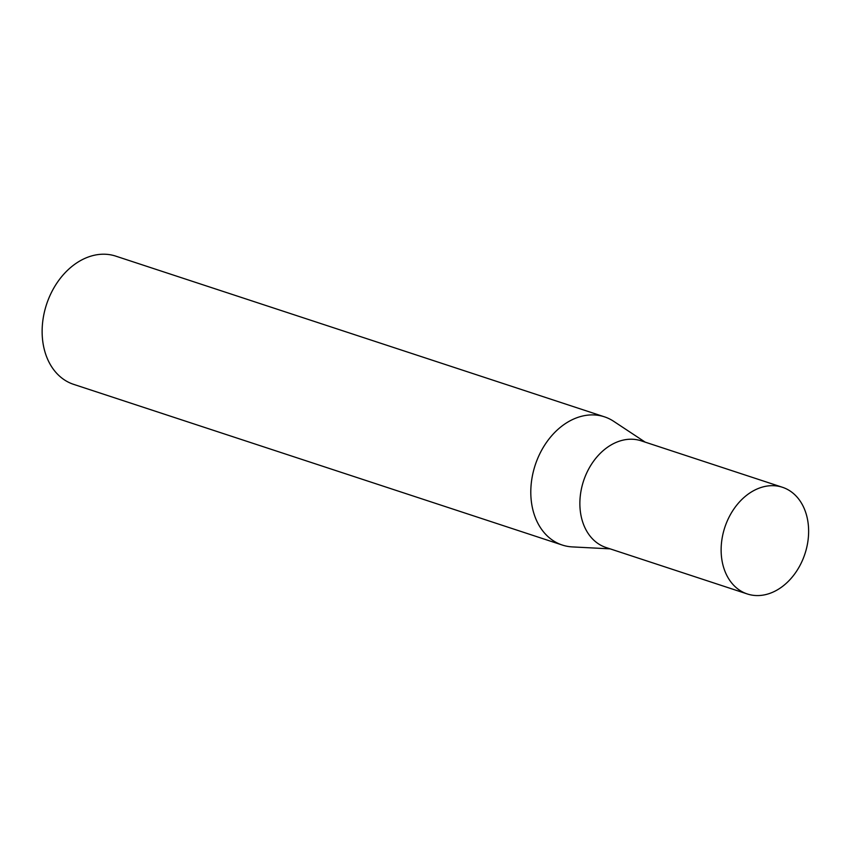 <?xml version="1.0" encoding="UTF-8"?>
<svg xmlns="http://www.w3.org/2000/svg" width="850" height="850" viewBox="0 0 850 850"><rect width="100%" height="100%" fill="white"/><g stroke="black" fill="none" stroke-linecap="round" stroke-linejoin="round"><path stroke-width="1.27" d="M782.425 487.273L641.166 440.821A56.164 42.192 108.2 0 0 580.996 491.034A56.164 42.192 108.2 0 0 606.082 547.528L747.331 593.969A56.164 42.192 108.2 0 0 807.5 543.766A56.164 42.192 108.2 0 0 782.425 487.273A56.164 42.192 108.2 0 0 722.256 537.487A56.164 42.192 108.2 0 0 747.331 593.969M645.224 442.159L613.679 421.313A67.479 50.692 108.2 0 0 604.446 416.829A67.479 50.692 108.2 0 0 532.153 477.158A67.479 50.692 108.2 0 0 562.286 545.041A67.479 50.692 108.2 0 0 572.379 546.911L610.141 548.856M604.446 416.829L115.781 256.137A67.479 50.692 108.2 0 0 43.488 316.466A67.479 50.692 108.2 0 0 73.621 384.349L562.286 545.041"/></g></svg>
